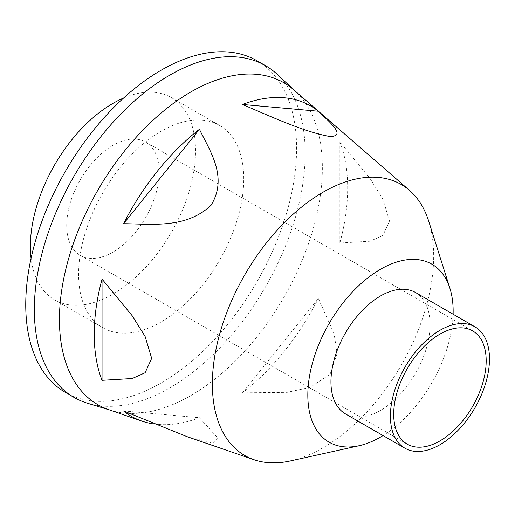 <?xml version="1.0" encoding="UTF-8"?>
<svg xmlns="http://www.w3.org/2000/svg" width="515" height="515" viewBox="0 0 515 515"><rect width="100%" height="100%" fill="white"/><g stroke="black" fill="none" stroke-linecap="round" stroke-linejoin="round"><path stroke-width="0.39" stroke-dasharray="2.58 1.93" d="M339.861 243.035L339.861 141.837L369.97 178.39L382.902 199.093L389.495 221.07L382.922 235.458L370.002 241.239L339.861 243.035A179.214 103.47 120 0 0 339.861 141.837M242.462 392.874L318.36 298.455L334.093 333.733L337.093 353.47L330.141 374.199L310.049 387.396L287.19 392.346L242.462 392.874A179.214 103.47 120 0 0 318.36 298.455M123.555 410.925L199.453 417.71L217.665 437.917L212.792 443.067L186.958 436.617M112.946 145.333A65.399 37.756 120 0 0 70.227 202.962A65.399 37.756 120 0 0 80.25 255.363A65.399 37.756 120 0 0 112.946 252.125A65.399 37.756 120 0 0 155.672 194.496A65.399 37.756 120 0 0 145.648 142.095A65.399 37.756 120 0 0 112.946 145.333M123.606 98.024A116.776 67.42 -60 0 1 171.341 97.593A116.776 67.42 -60 0 1 189.237 191.168A116.776 67.42 -60 0 1 112.946 294.078A116.776 67.42 -60 0 1 54.558 299.859A116.776 67.42 -60 0 1 31.067 258.305M161.169 321.92A116.776 67.42 -60 0 1 102.781 327.701A116.776 67.42 -60 0 1 102.781 192.861A116.776 67.42 -60 0 1 219.564 125.435A116.776 67.42 -60 0 1 237.46 219.01A116.776 67.42 -60 0 1 161.169 321.92M256.927 60.712A191.516 110.57 -60 0 1 286.289 214.176A191.516 110.57 -60 0 1 161.169 382.941A191.516 110.57 -60 0 1 65.418 392.424M277.366 74.463A191.516 110.57 -60 0 1 291.155 230.746A191.516 110.57 -60 0 1 169.757 387.898A191.516 110.57 -60 0 1 87.544 403.251M293.627 89.707A185.909 107.339 -60 0 1 295.359 91.264A185.909 107.339 -60 0 1 308.743 242.977A185.909 107.339 -60 0 1 190.898 395.526A185.909 107.339 -60 0 1 111.092 410.429A185.909 107.339 -60 0 1 108.877 409.708M428.757 221.315A156.483 90.344 -60 0 1 323.021 447.78A156.483 90.344 -60 0 1 290.415 460.931M154.146 424A179.214 103.47 120 0 0 199.453 417.71M415.521 292.514A70.066 40.453 -60 0 1 426.266 348.655A70.066 40.453 -60 0 1 380.488 410.404A70.066 40.453 -60 0 1 345.456 413.873M453.11 314.214A102.762 59.334 -60 0 1 383.044 435.574M54.558 299.859L102.781 327.701M171.341 97.593L219.564 125.435M295.359 91.264L294.503 90.466M111.092 410.429L109.972 410.088M80.25 255.363L407.249 444.149M145.648 142.095L472.641 330.881"/><path stroke-width="0.77" d="M154.146 424A179.214 103.47 120 0 1 141.889 421.09A179.214 103.47 120 0 1 123.555 410.925L186.958 436.617L253.979 459.715A156.483 90.344 -60 0 1 244.78 274.836A156.483 90.344 -60 0 1 409.483 190.363A156.483 90.344 -60 0 1 428.757 221.315L449.93 288.374A102.762 59.334 -60 0 1 453.11 314.214M31.067 258.305A116.776 67.42 -60 0 1 123.606 98.024M109.972 410.088L87.544 403.251A191.516 110.57 -60 0 1 74.005 397.387L65.418 392.424A191.516 110.57 -60 0 1 65.411 171.283A191.516 110.57 -60 0 1 256.927 60.712L265.515 65.669A191.516 110.57 -60 0 1 277.366 74.463L294.503 90.466M74.005 397.387A191.516 110.57 -60 0 1 73.999 176.239A191.516 110.57 -60 0 1 265.515 65.669M141.889 421.09L108.877 409.708A185.909 107.339 -60 0 1 97.94 190.061A185.909 107.339 -60 0 1 293.627 89.707L409.483 190.363M383.044 435.574A102.762 59.334 -60 0 1 380.488 437.1A102.762 59.334 -60 0 1 359.077 445.733L290.415 460.931A156.483 90.344 -60 0 1 253.979 459.715M102.047 279.136A179.214 103.47 120 0 0 102.047 380.334L132.188 378.538L145.108 372.757L151.68 358.369L145.088 336.392L132.155 315.689L102.047 279.136L102.047 380.334M199.453 129.291A179.214 103.47 120 0 0 123.555 223.71C151.346 223.909 186.012 229.008 211.041 205.279C228.325 177.109 209.85 151.088 199.453 129.291L123.555 223.71M318.36 111.24A179.214 103.47 120 0 0 242.462 104.461C270.253 116.261 304.919 132.278 329.948 136.501C347.232 136.256 328.757 121.476 318.36 111.24L242.462 104.461M439.945 440.911A65.399 37.756 -60 0 1 407.249 444.149A65.399 37.756 -60 0 1 407.243 368.637A65.399 37.756 -60 0 1 472.641 330.881A65.399 37.756 -60 0 1 482.664 383.282A65.399 37.756 -60 0 1 439.945 440.911M439.945 444.728A70.066 40.453 -60 0 1 404.912 448.198A70.066 40.453 -60 0 1 404.912 367.292A70.066 40.453 -60 0 1 474.978 326.838A70.066 40.453 -60 0 1 485.716 382.98A70.066 40.453 -60 0 1 439.945 444.728M404.912 448.198L345.456 413.873A70.066 40.453 -60 0 1 345.456 332.967A70.066 40.453 -60 0 1 415.521 292.514L474.978 326.838M359.077 445.733A102.762 59.334 -60 0 1 329.104 323.523A102.762 59.334 -60 0 1 449.93 288.374"/></g></svg>
